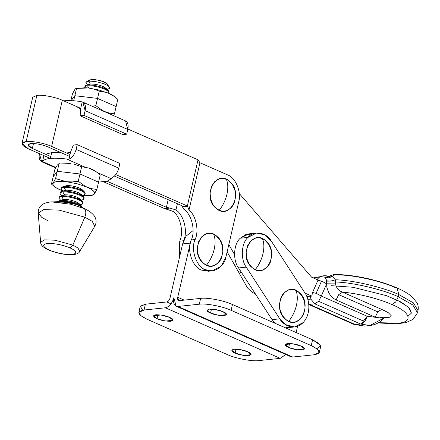 <?xml version="1.0" encoding="UTF-8"?>
<svg xmlns="http://www.w3.org/2000/svg" width="440" height="440" viewBox="0 0 440 440"><rect width="100%" height="100%" fill="white"/><g stroke="black" fill="none" stroke-linecap="round" stroke-linejoin="round"><path stroke-width="0.66" d="M210.37 270.881L201.603 270.116C192.61 267.575 186.417 249.425 191.306 239.932C195.723 230.654 191.626 214.148 183.662 209.127L181.847 205.678L114.417 176.088L181.847 205.678L183.662 209.127C191.626 214.148 195.723 230.654 191.306 239.932C186.417 249.425 192.61 267.575 201.603 270.116L205.458 269.709C196.465 267.168 190.273 249.018 195.162 239.525L191.306 239.932L195.162 239.525C199.21 230.753 196.075 215.688 189.013 209.985L187.33 205.986L115.764 174.581L187.33 205.986L182.54 206.74L187.479 206.217L189.013 209.985L199.958 162.762L198.028 159.819L187.33 205.986L198.028 159.819L127.886 129.036L198.028 159.819L199.958 162.762L189.013 209.985C196.075 215.688 199.21 230.753 195.162 239.525C190.273 249.018 196.465 267.168 205.458 269.709L201.603 270.116L208.456 271.233L212.316 270.826L205.458 269.709C213.125 274.06 224.428 266.904 226.006 256.702L221.139 266.228L212.316 270.826M227.447 174.829C235.532 177.386 241.736 192.225 238.728 201.806L226.006 256.702L238.728 201.806C241.736 192.225 235.532 177.386 227.447 174.829L199.958 162.762L227.447 174.829M35.59 100.843L36.856 95.381C41.96 94.507 55.963 97.191 62.315 100.26C55.963 97.191 41.96 94.507 36.856 95.381L26.158 141.554C31.257 140.674 45.26 143.357 51.617 146.427L62.315 100.26L80.729 108.339L62.315 100.26L51.617 146.427L69.988 154.489L51.617 146.427C45.26 143.357 31.257 140.674 26.158 141.554C20.064 142.676 20.834 145.112 28.474 148.863L50.287 158.433L28.474 148.863L22 143.462L26.158 141.554L36.856 95.381L32.703 97.295L22 143.462M103.659 181.858L164.191 208.423L169.889 208.071L166.419 207.306L107.085 181.264L166.419 207.306L168.185 199.683L166.419 207.306L169.889 208.071L164.951 208.593L173.591 211.607C180.648 217.316 183.782 232.375 179.735 241.148L183.59 240.74C188.012 231.468 183.915 214.962 175.951 209.941L169.889 208.071L175.951 209.941L177.392 203.726L175.951 209.941C183.915 214.962 188.012 231.468 183.59 240.74L179.735 241.148L179.289 258.203L179.735 241.148C183.782 232.375 180.648 217.316 173.591 211.607L164.191 208.423L103.659 181.858M50.76 156.547L32.335 148.456C27.242 145.954 26.725 144.331 30.784 143.583C36.025 143.352 41.685 144.436 47.757 146.834L69.548 156.398L47.757 146.834C41.685 144.436 36.025 143.352 30.784 143.583L28.017 144.859L32.335 148.456L50.76 156.547M33.479 143.523L32.335 148.456L33.479 143.523M236.077 349.069L235.142 353.073L243.601 355.443L251.13 354.679L247.638 351.758L239.179 349.382L231.649 350.147L235.142 353.073L236.077 349.069M157.971 314.672L157.036 318.681L165.495 321.052L173.024 320.287L169.532 317.367L161.073 314.991L153.544 315.755L157.036 318.681L157.971 314.672M288.651 347.441L289.586 343.431L288.651 347.441L297.11 349.811L304.639 349.047L301.147 346.12L292.688 343.75L285.159 344.514L288.651 347.441C284.752 345.917 284.334 344.597 287.402 343.481C293.375 343.645 297.957 344.526 301.147 346.12C305.047 347.644 305.459 348.964 302.395 350.081C296.423 349.916 291.841 349.036 288.651 347.441M210.546 313.043L211.481 309.04L210.546 313.043L219.005 315.42L226.534 314.655L223.042 311.729L214.583 309.359L207.053 310.123L210.546 313.043C206.646 311.52 206.228 310.206 209.297 309.089C215.27 309.249 219.852 310.134 223.042 311.729C226.941 313.252 227.359 314.573 224.29 315.689C218.317 315.524 213.736 314.644 210.546 313.043M319.33 352.385L314.132 354.778C321.75 353.375 320.788 350.317 311.24 345.615L317.345 349.085L319.33 352.385L320.683 346.566L318.698 343.272L312.593 339.796L311.24 345.615L231.11 310.327L311.24 345.615L312.593 339.796L232.463 304.513L231.11 310.327L232.463 304.513C224.521 300.663 207.026 297.297 200.646 298.392L199.293 304.211C205.673 303.111 223.168 306.477 231.11 310.327C223.168 306.477 205.673 303.111 199.293 304.211L177.936 306.455L176.094 306.191L173.871 297.666C172.145 303.408 169.323 306.779 165.402 307.775L280.247 358.347L285.802 354.502L280.247 358.347L258.891 360.597C252.511 361.691 235.015 358.325 227.073 354.475L146.944 319.193L140.839 315.716L138.853 312.416L144.051 310.024L145.404 304.211L140.206 306.603L138.853 312.416M176.094 306.191L290.934 356.763L292.782 357.027L177.936 306.455L199.293 304.211L200.646 298.392L179.289 300.641C177.892 300.564 177.37 299.437 177.727 297.264L184.222 300.124L177.727 297.264L190.328 243.117L182.611 243.925L170.011 298.073C169.351 300.284 168.262 301.576 166.755 301.961L171.028 303.842L166.755 301.961C168.262 301.576 169.351 300.284 170.011 298.073L182.611 243.925L186.087 236.115L193.094 230.582L186.087 236.115L182.611 243.925L190.328 243.117L177.727 297.264L178.58 300.542L179.289 300.641L200.646 298.392C207.026 297.297 224.521 300.663 232.463 304.513L312.593 339.796L320.463 345.246L316.927 348.761M247.511 287.925L252.208 292.402L255.277 293.75L252.208 292.402L247.511 287.925L227.134 251.845L247.511 287.925M296.125 332.547L297.589 326.26L296.125 332.547M142.61 310.228L140.36 306.207L145.404 304.211L166.755 301.961L145.404 304.211L144.051 310.024L165.402 307.775C169.323 306.779 172.145 303.408 173.871 297.666C172.942 303.325 174.295 306.251 177.936 306.455L292.782 357.027L314.132 354.778L292.782 357.027L289.493 355.581M165.402 307.775L144.051 310.024C136.433 311.427 137.395 314.485 146.944 319.193L227.073 354.475C235.015 358.325 252.511 361.691 258.891 360.597L280.247 358.347L165.402 307.775M169.532 317.367C173.431 318.89 173.85 320.205 170.781 321.321C164.808 321.156 160.226 320.276 157.036 318.681C153.137 317.158 152.724 315.838 155.788 314.721C161.761 314.886 166.342 315.766 169.532 317.367M247.638 351.758C251.537 353.282 251.955 354.602 248.886 355.718C242.913 355.553 238.332 354.668 235.142 353.073C231.242 351.549 230.824 350.229 233.893 349.113C239.866 349.277 244.448 350.158 247.638 351.758M397.056 299.998L408.617 307.236L411.417 312.923L408.617 307.236L397.056 299.998M335.858 279.796L335.313 279.796L335.429 281.98C352.995 282.48 382.514 289.405 398.305 296.725L412.825 304.997L417.494 312.785L412.825 304.997L398.305 296.725L398.811 294.547C382.877 287.15 352.869 280.165 335.313 279.774L335.264 279.796M408.089 316.184L411.356 313.143L409.668 308.319L401.181 302.099L386.546 295.686L353.012 287.27L331.023 285.659L353.012 287.27L386.546 295.686L401.181 302.099L409.668 308.319L411.356 313.143L408.089 316.184M311.619 277.206L318.07 280.016L311.619 277.206L239.283 193.545L311.619 277.206M385.82 317.064L388.168 317.488L384.296 317.895L388.168 317.488C390.275 317.235 391.292 316.646 391.221 315.716L388.25 312.68L381.706 309.381L377.8 311.867L375.194 317.158L336.094 299.943L375.194 317.158L377.8 311.867L338.701 294.652L336.094 299.943L333.526 298.458L331.282 296.445L328.708 292.754L326.92 287.573L326.584 284.036L335.649 283.91L335.429 281.98L326.634 281.864L326.584 284.036L335.654 284.059L326.584 284.036L326.92 287.573L328.708 292.754L331.282 296.445L333.526 298.458L336.094 299.943L338.701 294.652L342.606 292.166L338.701 294.652L377.8 311.867L381.706 309.381L340.714 291.374L337.271 288.448L335.968 285.83L335.649 283.91L326.634 283.784L321.536 281.1L316.118 293.32L312.532 292.49L311.812 296.104L306.796 296.527L310.415 296.148L310.877 299.112L307.83 299.431L310.877 299.112L310.415 296.148L311.812 296.104L305.041 293.156L311.812 296.104L312.532 292.49L316.118 293.32L321.536 281.1L317.95 280.269L312.532 292.49L318.07 280.016L317.95 280.269L321.536 281.1L326.634 283.784L326.216 279.334L325.188 277.453L324.423 277.062L325.188 277.453C327.409 278.223 329.632 277.882 331.854 276.425L330.171 276.122L327.75 277.255L328.988 276.606C328.652 276.287 334.631 273.983 335.154 274.56C352.809 274.357 379.704 280.225 397.1 287.991L398.811 294.547L413.413 302.88L418 310.607L413.413 302.88L398.811 294.547L397.018 287.958M236.924 264.979L234.68 265.216L236.924 264.979M238.178 271.403L241.72 272.839L238.178 271.403M234.526 254.556L228.828 244.53L234.526 254.556M303.16 322.581L294.541 326.964L285.291 324.533L279.78 318.846L272.069 319.655L274.978 323.235L272.069 319.655L279.78 318.846L246.268 267.141L238.557 267.949L272.069 319.655L238.557 267.949L246.268 267.141C240.345 259.446 241.274 243.1 247.962 237.419L256.586 233.041L264.963 234.927L271.348 241.159L304.86 292.864C308.534 297.236 312.296 312.741 303.16 322.581C312.296 312.741 308.534 297.236 304.86 292.864L271.348 241.159C266.541 232.304 253.682 230.247 247.962 237.419L240.251 238.233L247.962 237.419C241.274 243.1 240.345 259.446 246.268 267.141L279.78 318.846C282.447 324.258 293.733 331.969 303.16 322.581M290.625 326.777L285.45 327.844L294.541 326.964M256.586 233.041L248.87 233.855L240.251 238.233C233.563 243.914 232.634 260.255 238.557 267.949C232.634 260.255 233.563 243.914 240.251 238.233L245.856 234.542L252.791 234.036M216.893 208.912L219.219 210.265L221.689 211.024L224.202 211.162L226.655 210.672L231.039 207.906L232.799 205.733L234.174 203.143L235.576 197.12L235.032 190.74L232.634 184.987L230.841 182.622L228.74 180.73L226.407 179.377C228.069 183.453 228.239 188.458 226.914 194.392C225.473 200.332 222.91 205.623 219.219 210.265L216.227 208.395L212.999 204.655L210.595 198.902L210.056 192.528L211.459 186.5L214.588 181.742L218.972 178.97L221.43 178.481L223.944 178.618L226.407 179.377L228.74 180.73L232.634 184.987L235.032 190.74L235.576 197.12L234.174 203.143L232.799 205.733L231.039 207.906L226.655 210.672L224.202 211.162L221.689 211.024L219.219 210.265C222.91 205.623 225.473 200.332 226.914 194.392C228.239 188.458 228.069 183.453 226.407 179.377L223.944 178.618L221.43 178.481L218.972 178.97L214.588 181.742L211.459 186.5L210.056 192.528L210.595 198.902L212.999 204.655L216.227 208.395C229.801 220.886 243.881 192.753 229.691 181.495C215.996 168.273 201.46 197.236 216.227 208.395M252.951 268.24L255.277 269.594L257.747 270.353L260.26 270.49L262.713 270.001L267.096 267.234L268.857 265.062L270.232 262.471L271.634 256.449L271.095 250.069L268.692 244.316L266.899 241.951L264.798 240.059L262.466 238.706C264.127 242.781 264.297 247.786 262.971 253.721C261.531 259.661 258.968 264.952 255.277 269.594L252.285 267.724L249.056 263.984L246.653 258.231L246.114 251.851L247.517 245.828L250.646 241.071L255.03 238.299L257.488 237.809L260.002 237.947L262.466 238.706L264.798 240.059L268.692 244.316L271.095 250.069L271.634 256.449L270.232 262.471L268.857 265.062L267.096 267.234L262.713 270.001L260.26 270.49L257.747 270.353L255.277 269.594C258.968 264.952 261.531 259.661 262.971 253.721C264.297 247.786 264.127 242.781 262.466 238.706L260.002 237.947L257.488 237.809L255.03 238.299L250.646 241.071L247.517 245.828L246.114 251.851L246.653 258.231L249.056 263.984L252.285 267.724C265.859 280.214 279.939 252.082 265.749 240.823C252.054 227.601 237.518 256.564 252.285 267.724M262.24 305.234L262.691 305.184L262.24 305.234M286.396 319.946L288.728 321.299L291.192 322.058L293.706 322.195L296.164 321.701L300.548 318.934L303.677 314.177L305.08 308.149L304.541 301.774L302.137 296.021L300.344 293.656L298.243 291.764L295.916 290.411C297.572 294.486 297.743 299.492 296.417 305.421C294.976 311.366 292.413 316.657 288.728 321.299L285.731 319.423L282.502 315.689L280.099 309.93L279.56 303.556L280.962 297.534L282.337 294.943L284.097 292.77L288.481 290.004L290.934 289.514L293.447 289.652L295.916 290.411L298.243 291.764L302.137 296.021L304.541 301.774L305.08 308.149L303.677 314.177L300.548 318.934L296.164 321.701L293.706 322.195L291.192 322.058L288.728 321.299C292.413 316.657 294.976 311.366 296.417 305.421C297.743 299.492 297.572 294.486 295.916 290.411L293.447 289.652L290.934 289.514L288.481 290.004L284.097 292.77L282.337 294.943L280.962 297.534L279.56 303.556L280.099 309.93L282.502 315.689L285.731 319.423C299.305 331.92 313.385 303.787 299.195 292.529C285.5 279.307 270.963 308.27 285.731 319.423M382.36 318.857L369.958 325.529L360.674 324.038L364.557 321.541L318.659 301.329L314.754 303.815L360.652 324.027L355.372 324.594L353.931 324.379L355.35 324.588L361.235 323.934L367.164 316.25L364.557 321.541L360.652 324.027L369.958 325.529L364.656 326.084L353.964 324.395L364.656 326.084L355.372 324.594L360.674 324.038L314.754 303.815L310.877 299.112L314.754 303.815L318.659 301.329L364.557 321.541L367.164 316.25L321.266 296.043L318.659 301.329L321.266 296.043L367.164 316.25L383.554 318.329L367.164 316.25C365.849 320.672 363.688 323.268 360.674 324.038L355.35 324.588L360.663 324.033L355.361 324.588L308.732 303.996L309.452 304.375L308.77 304.37L355.372 324.594L354.019 324.418M327.261 276.172L328.9 277.013L328.07 276.441M335.192 274.555L331.854 276.425L333.322 277.211L335.313 279.774L333.322 277.211L331.854 276.425C329.632 277.882 327.409 278.223 325.188 277.453L326.535 280.759C329.379 281.331 332.299 281.006 335.313 279.774C332.299 281.006 329.379 281.331 326.535 280.759L326.634 281.864L335.429 281.98L335.313 279.774C352.869 280.165 382.877 287.15 398.811 294.547L398.305 296.725L395.698 302.016L391.793 304.502C410.614 312.07 413.859 322.35 397.694 323.186L378.477 322.68L397.694 323.186C413.859 322.35 410.614 312.07 391.793 304.502C379.319 298.793 357.484 293.315 342.606 292.166L384.461 310.64L388.25 312.68L391.221 315.716C391.292 316.646 390.275 317.235 388.168 317.488M329.67 276.26L326.733 277.447L330.171 276.122L331.854 276.425L335.175 274.555L336.881 275.006C351.615 274.483 381.007 280.869 395.681 287.788L397.1 287.991C403.15 290.625 408.023 293.458 411.719 296.483L416.9 302.627C418.193 305.019 418.561 307.681 418 310.607L417.494 312.785L413.017 319.429L405.812 322.636L396.33 323.873L378.048 322.933M327.74 277.261L326.744 277.447L321.052 276.65L319.55 277.068L316.954 279.532L319.55 277.068L314.248 277.629L313.522 278.036L315.75 277.211L321.052 276.65L324.423 277.062M380.364 317.636L385.709 317.075M329.543 276.309L328.867 276.7L329.543 276.309M326.584 284.036L321.266 296.043L326.584 284.036M316.118 293.32L321.266 296.043L316.118 293.32M320.645 276.694L322.784 275.858L320.645 276.694M328.218 277.09L324.506 277.074L328.185 277.079M391.793 304.502L395.698 302.016L398.305 296.725C382.514 289.405 352.995 282.48 335.429 281.98L335.968 285.83L337.271 288.448L339.097 290.329L342.606 292.166C357.484 293.315 379.319 298.793 391.793 304.502M325.98 276.155L326.645 276.106M314.754 303.815L309.452 304.375L314.754 303.815M204.171 263.808L206.498 265.161L208.967 265.92L211.475 266.057L213.934 265.562L218.317 262.796L220.077 260.629L221.447 258.038L222.849 252.01L222.31 245.636L219.912 239.882L218.119 237.518L216.018 235.626L213.686 234.273C215.347 238.348 215.512 243.353 214.192 249.282C212.751 255.228 210.188 260.519 206.498 265.161L203.506 263.285L200.272 259.551L197.874 253.792L197.335 247.418L198.737 241.395L201.867 236.632L206.25 233.865L208.709 233.376L211.216 233.514L213.686 234.273L216.018 235.626L219.912 239.882L222.31 245.636L222.849 252.01L221.447 258.038L220.077 260.629L218.317 262.796L213.934 265.562L211.475 266.057L208.967 265.92L206.498 265.161C210.188 260.519 212.751 255.228 214.192 249.282C215.512 243.353 215.347 238.348 213.686 234.273L211.216 233.514L208.709 233.376L206.25 233.865L201.867 236.632L198.737 241.395L197.335 247.418L197.874 253.792L200.272 259.551L203.506 263.285C217.074 275.781 231.16 247.649 216.97 236.39C203.274 223.168 188.738 252.131 203.506 263.285M116.133 106.579L114.439 113.856L113.57 115.66L114.439 113.856L116.133 106.579L97.554 98.395L95.859 105.677L102.41 110.413L104.726 111.573L109.56 113.157L114.439 113.856L109.56 113.157L104.726 111.573L102.41 110.413L95.859 105.677L92.054 106.183L95.859 105.677L97.554 98.395L74.855 95.717L73.672 100.788L74.855 95.717L71.165 100.65L74.855 95.717L97.554 98.395L116.133 106.579L117.827 99.297L116.133 106.579M100.733 110L104.726 111.573L100.733 110M108.438 113.454L104.726 111.573L108.438 113.454M75.834 88.479L76.549 88.44L75.834 88.479L74.91 89.386L72.43 93.94L70.873 100.639L72.43 93.94L74.91 89.386L75.834 88.479L88.319 87.972L99.116 90.046L108.955 93.401L113.559 95.97L117.827 99.297L113.559 95.97L108.955 93.401L106.579 92.493L99.248 91.118L97.554 98.395L99.248 91.118L106.579 92.493L108.955 93.401L99.116 90.046L88.319 87.972L93.934 89.133L99.248 91.118L93.934 89.133L88.319 87.972L85.811 87.725L76.076 88.385M76.401 88.385L85.811 87.725L88.319 87.972L76.549 88.44L74.855 95.717L76.549 88.44M116.617 98.269L112.976 95.475L108.955 93.401L114.725 96.712M58.839 202.174L66.225 201.581L77.083 204.474L80.163 206.228L77.083 204.474L60.165 201.575M49.396 250.069C52.591 251.697 64.229 255.14 72.006 254.414C79.442 253.539 73.97 249.447 69.949 247.902C66.754 246.274 55.116 242.831 47.339 243.556C39.903 244.431 45.375 248.523 49.396 250.069C45.375 248.523 39.903 244.431 47.339 243.556C55.116 242.831 66.754 246.274 69.949 247.902L72.842 245.102L55.022 240.207L44.418 239.877L40.623 242.292L44.418 239.877L55.022 240.207L72.842 245.102L69.949 247.902C73.97 249.447 79.442 253.539 72.006 254.414C64.229 255.14 52.591 251.697 49.396 250.069L48.686 249.964L49.396 250.069M58.96 202.186L68.42 202.065L77.05 204.617L61.941 201.498L51.97 201.944L70.912 204.248L84.057 208.566L70.912 204.248L51.97 201.944C49.66 201.702 43.208 203.346 41.729 205.051C39.254 207.081 38.077 209.764 38.209 213.109L43.698 209.622L59.037 210.1L84.821 217.184C86.339 213.048 86.086 210.177 84.057 208.566L77.05 204.617L84.057 208.566C86.086 210.177 86.339 213.048 84.821 217.184L59.037 210.1L43.698 209.622L38.209 213.109L41.817 217.443L48.428 221.012M38.209 213.109L40.623 242.292C40.651 245.058 43.335 247.621 48.686 249.964C55.22 252.648 61.754 254.216 68.294 254.672C74.943 254.991 78.749 253.897 79.717 251.389L77.984 247.99L72.842 245.102L84.821 217.184L72.842 245.102L77.984 247.99L79.717 251.389L94.771 226.27L92.263 221.359L84.821 217.184L92.263 221.359L94.771 226.27C96.366 223.328 96.498 220.402 95.167 217.487C94.595 215.303 89.551 210.991 87.351 210.177L77.05 204.617M107.146 89.447L108.526 88.974L109.643 87.549C109.296 86.597 107.883 85.569 105.402 84.458C99.396 82.076 93.797 81.004 88.611 81.23L90.332 84.084C94.292 83.908 98.571 84.728 103.158 86.548L106.431 89.227M108.202 90.508L105.952 88.248L103.158 86.548C98.571 84.728 94.292 83.908 90.332 84.084L87.698 85.041C92.895 84.816 98.511 85.894 104.533 88.281L108.202 90.508L108.818 91.867M108.636 92.631L108.785 91.377C108.438 90.425 107.019 89.392 104.533 88.281L104.357 89.05C106.843 90.162 108.257 91.196 108.609 92.147L108.323 93.126L108.609 92.147C108.257 91.196 106.843 90.162 104.357 89.05C98.329 86.663 92.719 85.586 87.516 85.811C85.459 86.053 84.552 86.636 84.799 87.566C84.552 86.636 85.459 86.053 87.516 85.811C92.719 85.586 98.329 86.663 104.357 89.05L104.533 88.281C98.511 85.894 92.895 84.816 87.698 85.041C85.635 85.283 84.733 85.866 84.975 86.796M84.832 87.665L84.948 86.312M87.516 85.811L88.858 88.038L87.516 85.811M95.326 89.144L98.252 89.826L95.326 89.144M82.445 195.597L83.859 195.113L84.981 193.683C84.629 192.731 83.215 191.697 80.729 190.586C74.701 188.199 69.091 187.115 63.888 187.347C61.831 187.583 60.924 188.172 61.171 189.101C60.924 188.172 61.831 187.583 63.888 187.347C69.091 187.115 74.701 188.199 80.729 190.586L80.905 189.816C74.883 187.429 69.267 186.346 64.07 186.577L66.704 185.614L64.07 186.577C69.267 186.346 74.883 187.429 80.905 189.816L84.574 192.044L82.324 189.783L79.53 188.084C74.943 186.263 70.664 185.444 66.704 185.614C70.664 185.444 74.943 186.263 79.53 188.084L82.803 190.762M84.574 192.044L85.162 192.913C84.81 191.961 83.391 190.927 80.905 189.816L80.729 190.586C83.215 191.697 84.629 192.731 84.981 193.683L85.008 194.167L85.189 193.397M61.325 188.249L62.469 186.896L64.07 186.577C62.013 186.813 61.105 187.402 61.347 188.331M62.81 191.026L61.171 189.101L61.32 187.841M81.373 200.211L82.786 199.727L83.908 198.297C83.556 197.346 82.137 196.312 79.651 195.201C73.629 192.814 68.013 191.73 62.816 191.961C60.759 192.198 59.851 192.786 60.093 193.715C59.851 192.786 60.759 192.198 62.816 191.961C68.013 191.73 73.629 192.814 79.651 195.201L79.833 194.431C73.805 192.044 68.195 190.96 62.997 191.191L65.626 190.229L62.997 191.191C68.195 190.96 73.805 192.044 79.833 194.431L83.501 196.658L81.252 194.398L78.458 192.698C73.865 190.878 69.592 190.058 65.626 190.229L63.888 187.347L65.626 190.229C69.592 190.058 73.865 190.878 78.458 192.698L81.73 195.377M83.501 196.658L84.084 197.527C83.738 196.576 82.319 195.542 79.833 194.431L79.651 195.201C82.137 196.312 83.556 197.346 83.908 198.297L83.936 198.781L84.112 198.011M60.253 192.863L61.397 191.516L62.997 191.191C60.935 191.428 60.027 192.016 60.275 192.946M61.732 195.641L60.093 193.715L60.247 192.456M80.3 204.826L81.708 204.341L82.83 202.912C82.484 201.96 81.064 200.926 78.579 199.815C72.556 197.428 66.941 196.345 61.743 196.576C59.681 196.812 58.779 197.401 59.021 198.33C58.779 197.401 59.681 196.812 61.743 196.576C66.941 196.345 72.556 197.428 78.579 199.815L78.76 199.045C72.732 196.658 67.122 195.58 61.919 195.806L64.554 194.849L61.919 195.806C67.122 195.58 72.732 196.658 78.76 199.045L82.423 201.273L80.179 199.012L77.385 197.313C72.793 195.492 68.519 194.673 64.554 194.849L62.816 191.961L64.554 194.849C68.519 194.673 72.793 195.492 77.385 197.313L80.658 199.991M82.423 201.273L83.012 202.142L82.852 202.989M59.18 197.483L60.324 196.13L61.919 195.806C59.862 196.048 58.955 196.631 59.202 197.56M60.66 200.261L59.021 198.33L59.175 197.076M81.351 205.887L81.939 206.756C81.587 205.805 80.168 204.771 77.682 203.66L77.506 204.43L81.406 206.91L77.506 204.43C71.478 202.043 65.868 200.965 60.671 201.19L58.751 201.641L60.671 201.19C65.868 200.965 71.478 202.043 77.506 204.43L77.682 203.66C71.66 201.273 66.044 200.195 60.846 200.42L63.481 199.463L60.846 200.42C66.044 200.195 71.66 201.273 77.682 203.66L81.351 205.887L79.107 203.627L76.312 201.927C71.72 200.112 67.441 199.287 63.481 199.463L61.743 196.576L63.481 199.463C67.441 199.287 71.72 200.112 76.312 201.927L79.585 204.606M81.939 206.756L81.972 207.224L81.939 206.756M58.102 201.669L59.246 200.745L60.846 200.42C58.79 200.662 57.882 201.245 58.124 202.174M63.481 199.463L59.246 200.745M78.76 199.045L78.579 199.815C81.064 200.926 82.484 201.96 82.83 202.912L83.012 202.142C82.66 201.19 81.246 200.156 78.76 199.045M82.83 202.912C83.078 203.841 82.17 204.424 80.113 204.666M64.554 194.849L60.324 196.13M83.908 198.297C84.15 199.227 83.243 199.81 81.186 200.052M65.626 190.229L61.397 191.516M84.981 193.683C85.222 194.612 84.321 195.195 82.258 195.431M66.704 185.614L62.469 186.896M84.953 86.719L86.097 85.366L90.332 84.084L86.097 85.366M109.643 87.549L106.469 83.16L104.236 81.934L105.402 84.458C107.883 85.569 109.296 86.597 109.643 87.549C109.89 88.473 108.983 89.056 106.931 89.298M90.332 84.084L88.611 81.23C86.559 81.466 85.651 82.049 85.899 82.979L87.511 84.876M89.331 80.806L89.705 79.937L92.675 79.404L99.363 80.328L105.49 82.55L107.14 83.749L107.459 84.772M85.899 82.979L86.482 81.791L88.611 81.23C93.797 81.004 99.396 82.076 105.402 84.458L104.236 81.934L101.112 80.8L94.171 79.464L89.771 79.893M42.389 161.953L43.863 155.617L42.542 161.579C43.401 159.957 45.991 158.906 50.319 158.433L51.673 152.62L45.49 154.231L51.673 152.62L60.704 152.515L51.673 152.62L50.319 158.433C45.991 158.906 43.401 159.957 42.542 161.585L42.383 161.975L41.723 161.766L39.386 153.654M77.215 144.656L119.884 163.444L77.215 144.656L76.114 149.38L118.784 168.168L119.884 163.444L118.784 168.168C117.403 173.074 115 176.347 111.562 177.975L111.326 178.717L97.587 172.667L111.326 178.717L107.316 181.203L98.56 182.1L107.316 181.203L111.326 178.717L111.562 177.975C115 176.347 117.403 173.074 118.784 168.168L76.114 149.38L77.215 144.656L73.359 145.062L77.215 144.656M39.479 153.236C38.588 158.092 39.556 161.007 42.383 161.975M66.71 153.065L70.554 152.064L73.359 145.062L70.554 152.064L68.898 159.187C72.331 157.559 74.734 154.286 76.114 149.38C74.734 154.286 72.331 157.559 68.898 159.187L70.554 152.064L66.71 153.065M55.853 167.442L42.542 161.585L55.853 167.442M84.904 167.085L66.644 159.044C60.154 158.191 54.714 157.988 50.319 158.433C54.714 157.988 60.154 158.191 66.644 159.044L68.898 159.187L66.644 159.044L84.904 167.085M63.712 100.876L63.723 100.832C68.118 100.386 73.557 100.59 80.047 101.442C73.557 100.59 68.118 100.386 63.723 100.832L63.712 100.876M124.889 120.725C127.716 121.693 128.684 124.603 127.793 129.465L126.693 134.189L84.024 115.401L80.168 115.803L122.837 134.591L126.693 134.189L127.793 129.465L85.124 110.677L84.024 115.401L126.693 134.189L122.837 134.591L80.168 115.803L80.564 109.054L78.678 107.443M84.024 115.401L85.124 110.677C86.014 105.814 85.047 102.905 82.22 101.937L80.564 109.054L80.168 115.803L84.024 115.401M77.407 107.096L80.564 109.054L82.22 101.937L80.047 101.442M82.22 101.937L82.88 102.141L85.124 110.677L127.793 129.465L125.549 120.929M92.73 194.948L82.55 195.564L93.445 194.904L93.874 194.573L93.445 194.904M58.003 188.826L60.324 189.981L56.304 187.913L54.076 186.252L53.295 185.378L52.8 183.81L55.572 178.585L57.266 171.303L79.965 173.982L81.659 166.705L73.579 164.027L81.659 166.705L88.99 168.08L95.97 171.556L100.238 174.884L95.97 171.556L91.366 168.988L88.99 168.08L81.659 166.705L79.965 173.982L57.266 171.303L55.572 178.585L66.501 181.731L72.347 181.918L78.271 181.264L79.965 173.982L98.543 182.166L100.238 174.884L96.85 189.442L94.369 194.002L93.874 194.573L94.369 194.002L91.751 195.344L83.468 195.657C88.512 196.014 91.933 195.652 93.726 194.579L94.661 193.331L94.166 191.763L93.39 190.889L90.844 189.041L87.137 187.16L91.971 188.744L96.85 189.442L98.543 182.166L79.965 173.982L78.271 181.264L84.816 185.999L87.137 187.16L84.816 185.999L78.271 181.264L72.347 181.918L66.501 181.731L77.297 183.805L87.137 187.16L77.297 183.805L66.501 181.731L55.572 178.585L53.092 183.139L53.735 182.567C55.528 181.489 58.949 181.132 63.992 181.484L66.501 181.731L63.992 181.484C58.949 181.132 55.528 181.489 53.735 182.567L52.8 183.81L53.295 185.378L56.617 188.1L62.722 190.899L60.319 189.981M51.453 184.085L53.092 183.139L51.453 184.085L53.147 176.809L51.453 184.085L54.571 186.687M91.971 188.744L87.137 187.16L90.844 189.041L93.39 190.889L94.589 192.583L94.369 194.002L96.85 189.442L91.971 188.744M57.266 171.303L53.147 176.809L54.84 169.527L57.321 164.972L54.84 169.527L53.147 176.809L57.266 171.303L58.96 164.027L70.725 163.559L58.96 164.027L57.266 171.303M58.245 164.065L57.816 164.395L58.96 164.027M91.366 168.988L93.352 169.928L91.366 168.988M322.295 275.968C324.962 275.555 326.849 275.693 327.954 276.392L328.774 276.749M321.052 276.65L315.75 277.211L313.247 277.915M369.958 325.529C375.265 324.891 379.814 322.564 383.598 318.543L385.66 317.081M319.709 276.793L322.317 275.957M353.964 324.395L308.781 304.502M89.776 79.893L86.482 81.791M41.701 161.761L55.627 167.893M82.901 102.151L125.565 120.939M93.203 194.997L91.751 195.344M58.487 163.972L59.939 163.631M99.028 173.855L97.119 172.282"/></g></svg>
